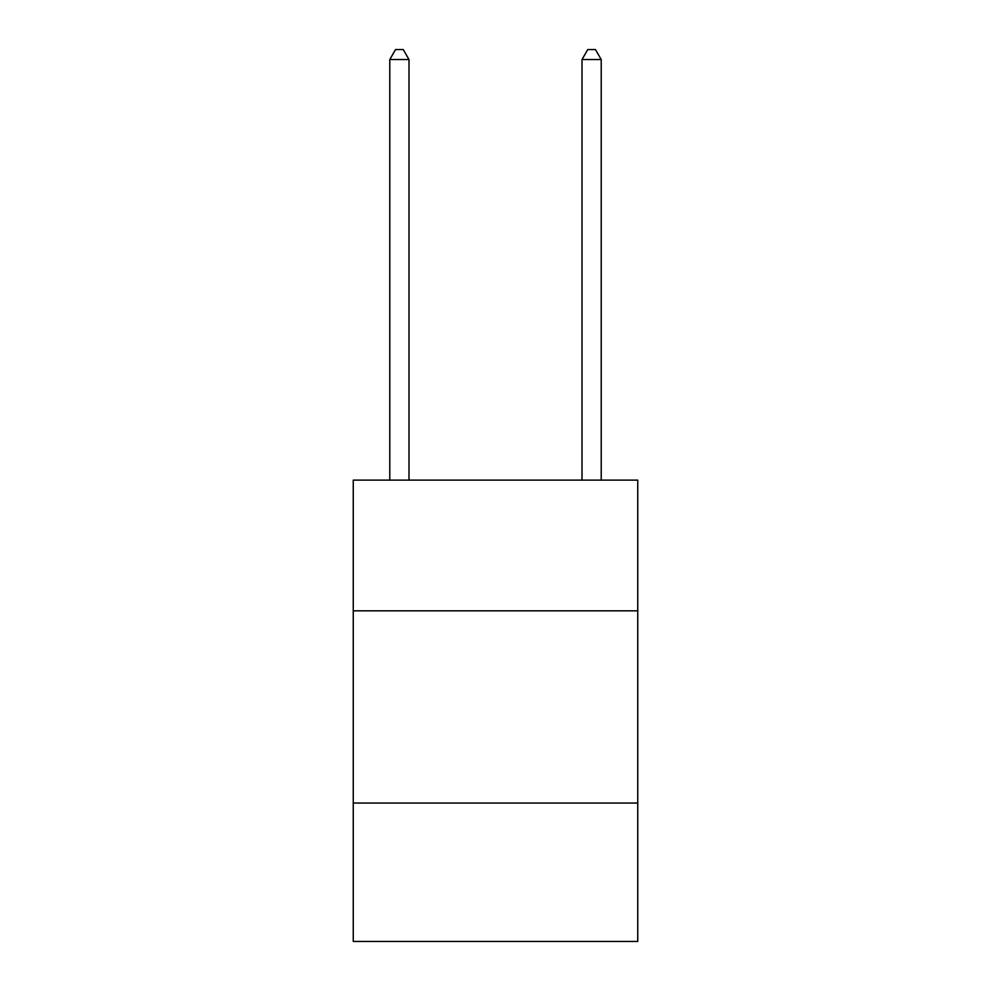 <?xml version="1.0" encoding="UTF-8"?>
<svg xmlns="http://www.w3.org/2000/svg" width="991" height="991" viewBox="0 0 991 991"><rect width="100%" height="100%" fill="white"/><g stroke="black" fill="none" stroke-linecap="round" stroke-linejoin="round"><path stroke-width="1.49" d="M637.746 610.828L637.746 480.127L353.254 480.127L353.254 610.828L637.746 610.828L637.746 941.45L353.254 941.45L353.254 610.828M637.746 803.057L353.254 803.057M408.998 480.127L408.998 59.547L389.785 59.547L389.785 480.127M389.785 59.547L395.545 49.55L403.238 49.55L408.998 59.547M601.215 480.127L601.215 59.547L582.002 59.547L582.002 480.127M582.002 59.547L587.762 49.55L595.455 49.55L601.215 59.547"/></g></svg>
